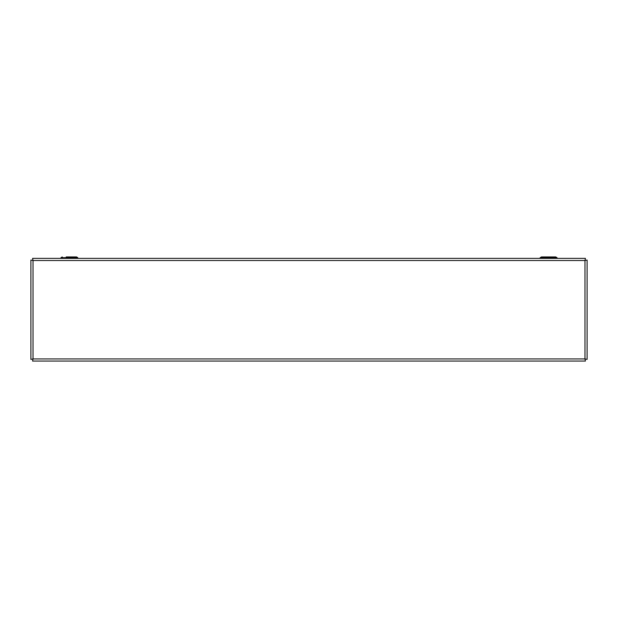 <?xml version="1.0" encoding="UTF-8"?>
<svg xmlns="http://www.w3.org/2000/svg" width="618" height="618" viewBox="0 0 618 618"><rect width="100%" height="100%" fill="white"/><g stroke="black" fill="none" stroke-linecap="round" stroke-linejoin="round"><path stroke-width="0.93" d="M61.027 257.66L62.271 256.941L60.61 258.378L61.027 257.66L77.791 257.66L76.539 256.941L72.615 256.941M78.2 258.378L76.539 256.941L66.196 256.941M540.209 257.66L541.461 256.941L539.8 258.378L540.209 257.66L556.972 257.66L557.39 258.378L555.729 256.941L545.385 256.941M551.804 256.941L555.729 256.941L556.972 257.66M541.461 256.941L555.729 256.941M30.9 359.39L33.024 358.934L584.976 358.934L584.976 260.502L33.024 260.502L33.024 358.934L30.9 359.39L30.9 260.047L33.024 260.502L32.569 258.378L585.431 258.378L584.976 260.502L587.1 260.047L587.1 359.39L584.976 358.934L585.431 361.059L32.569 361.059L33.024 358.934L32.569 361.059M587.1 359.39L584.976 358.934L585.431 361.059M32.569 258.378L33.024 260.502L30.9 260.047M585.431 258.378L584.976 260.502L587.1 260.047"/></g></svg>
